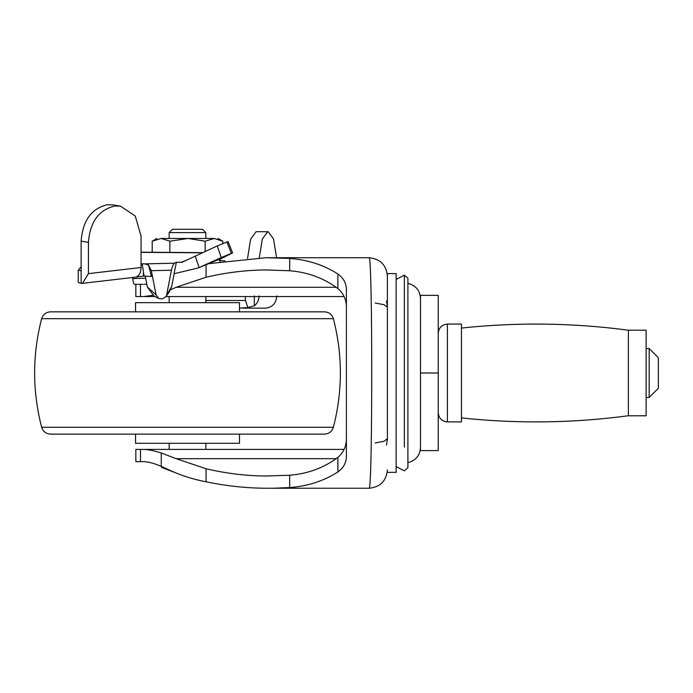 <?xml version="1.0" encoding="UTF-8"?>
<svg xmlns="http://www.w3.org/2000/svg" width="693" height="693" viewBox="0 0 693 693"><rect width="100%" height="100%" fill="white"/><g stroke="black" fill="none" stroke-linecap="round" stroke-linejoin="round"><path stroke-width="1.04" d="M135.542 311.841L135.542 302.668L239.492 302.668L239.492 311.841M135.542 434.13L135.542 443.303L239.492 443.303L239.492 434.13M333.376 318.685L41.649 318.685C43.07 314.405 46.033 312.127 50.528 311.841L324.506 311.841C329.002 312.127 331.956 314.405 333.376 318.685C342.706 354.885 342.706 391.086 333.376 427.286C331.956 431.566 329.002 433.844 324.506 434.13L50.528 434.13C46.033 433.844 43.07 431.566 41.649 427.286L333.376 427.286M186.096 434.13L300.632 434.13M658.35 361.313L658.35 388.271L649.176 397.444L649.176 348.527L646.11 348.527M658.35 362.465L658.35 357.701L649.176 348.527M447.401 324.073L447.401 421.89L461.46 421.898L461.46 324.073L447.401 324.073C441.839 324.636 438.782 327.694 438.227 333.238M438.227 372.99L438.227 295.357L420.495 295.357L420.495 450.615L438.227 450.615L438.227 372.99L420.495 372.99M646.11 330.18L646.11 415.791L628.378 415.791L628.378 330.18L646.11 330.18L628.378 330.18M247.548 258.428L250.597 239.198L256.098 231.696L267.706 231.696L262.335 239.007L259.295 257.839M276.602 257.727L273.536 238.938L268.156 231.696L256.687 231.696M144.144 276.083L142.143 263.834L144.88 263.868L148.519 265.107L151.446 276.464L144.144 276.083L136.573 276.793L137.976 276.81L137.976 275.866M158.749 298.51L154.019 296.067L147.375 287.067L156.09 294.915L158.749 298.51L162.205 298.926L165.74 296.864L171.682 286.521L169.274 292.004L165.74 296.864M156.09 294.915L151.36 270.677L148.519 265.107M144.88 263.868L174.497 263.201C173.285 264.163 172.262 266.502 171.44 270.227L166.701 294.672M182.164 262.24L217.264 245.928L228.075 241.545L232.588 252.936L221.232 258.472L198.423 267.879L174.03 273.761L176.386 262.257L182.034 262.292M205.856 300.485L245.504 300.485L247.843 307.545L239.492 308.134M147.375 287.067L145.227 276.048M174.168 273.692L171.682 286.521M174.497 263.201L176.386 262.257M88.435 242.342L81.133 241.147L81.133 283.333L82.45 283.368L88.435 273.64L88.435 242.342C90.012 221.951 98.787 209.832 114.752 206.003L120.452 206.124L135.265 216.051L141.069 236.192L141.069 267.489C140.93 272.158 139.423 275.26 136.573 276.793M217.264 245.928L221.232 257.553L199.134 267.585L195.192 256.038M142.819 284.321L134.407 284.321C133.749 284.26 133.195 282.354 132.753 278.595L145.643 278.196M198.423 267.879L199.134 267.585M247.843 307.545L254.322 305.804C257.398 303.317 258.974 300.017 259.078 295.902M245.383 308.134L265.462 308.134C272.332 307.441 276.126 303.361 276.836 295.902M240.029 296.552L228.768 296.552M233.402 296.552L244.716 296.552M244.655 296.552L240.081 296.552M81.133 241.147C82.692 220.755 91.355 208.619 107.146 204.756L112.777 204.868L120.452 206.124M267.706 231.696L268.156 231.696M81.133 266.779L78.24 270.071L78.24 282.449L81.133 283.298M221.232 257.553L231.367 253.369L226.854 241.978M132.632 277.503L132.753 278.595M242.896 308.134L259.095 308.134M134.407 284.321L134.953 284.321M220.235 261.582L218.676 259.52M142.143 263.834L141.069 263.929M81.133 270.937L78.24 270.071L78.24 282.449M245.504 300.485L245.218 296.552M254.322 295.902L254.322 305.804M199.905 296.552L205.856 296.552L205.856 302.668M387.387 472.349L396.136 472.349L396.136 273.622L387.387 273.622M387.387 440.393L387.387 274.653M396.136 466.632L404.365 470.824L407.9 467.801L407.9 278.482M396.136 444.022L396.136 316.008M404.365 447.141L404.365 275.476M407.9 278.179L404.365 275.156L396.136 279.444M387.387 276.074C386.296 264.943 380.188 258.827 369.048 257.735C372.626 251.724 372.626 494.265 369.048 488.244C380.188 487.144 386.296 481.029 387.387 469.897M386.503 445.045L387.387 438.738L384.052 441.276L375.156 442.974M375.156 302.997L384.052 304.695L387.387 307.233L386.503 300.927M346.396 436.911C346.786 445.322 343.945 452.165 337.881 457.441C323.856 467.836 307.796 473.761 289.7 475.233L266.025 476.013C246.361 475.918 226.377 473.492 206.064 468.745L176.126 458.679L161.252 452.988C154.409 450.796 148.623 449.61 143.875 449.419L344.126 449.419M154.955 296.552L143.875 296.552L152.746 295.296M344.126 296.552L165.965 296.552M170.643 289.7L176.126 287.292L206.064 277.226C226.377 272.496 246.361 270.071 266.025 269.958L289.7 270.746C307.787 272.21 323.848 278.136 337.881 288.531C343.953 293.832 346.795 300.675 346.396 309.069M146.795 284.095L143.875 284.321M135.845 461.651L135.845 449.419L140.462 449.419L140.462 461.651L135.845 461.651L143.875 461.651C148.631 461.867 154.418 463.435 161.252 466.346L166.822 468.849C178.967 474.792 192.048 479.106 206.064 481.8C226.29 485.975 246.275 488.123 266.025 488.244L341.744 488.244L266.025 488.244M143.875 296.552L135.845 296.552L135.845 284.321M140.462 449.419L143.875 449.419M273.934 257.727L341.744 257.727L266.025 257.727L289.7 258.428C307.614 259.754 323.683 264.934 337.881 273.978C343.789 278.222 346.63 283.827 346.396 290.791L346.396 455.18C346.639 462.118 343.806 467.723 337.881 471.994C323.666 481.046 307.597 486.226 289.7 487.543L273.934 488.244M369.048 488.244L341.744 488.244M341.744 257.727L369.048 257.735M266.025 257.727L208.68 263.652M163.661 467.359L161.53 467.359L161.53 466.45M224.809 260.88L219.412 260.481M205.856 238.47L205.856 232.605L169.17 232.605L169.17 238.47M205.856 232.605L202.547 229.296L172.531 229.296M152.209 252.304L152.209 241.199L156.939 238.47M222.817 243.641L222.817 241.19L214.198 238.47L205.171 241.199L187.95 238.47L169.863 241.199L169.863 252.469M169.863 241.199L161.218 238.47L152.209 241.199M205.171 241.199L205.171 251.36M218.771 259.632L222.54 257.917M187.084 238.47L161.218 238.47M213.791 238.47L187.95 238.47M214.198 238.47C219.369 238.47 219.369 238.47 214.198 238.47M160.854 238.47C155.648 238.47 155.648 238.47 160.854 238.47M171.44 270.227L151.36 270.677M180.856 262.5L186.59 260.135M202.07 252.798L141.069 252.347M143.408 276.117L143.408 273.215M88.435 273.64L141.069 267.489M202.529 266.06L225.208 256.705M336.261 458.679L176.126 458.679M176.126 287.292L336.261 287.292M140.462 284.321L140.462 296.552M289.7 258.428L289.7 270.746M337.881 273.978L337.881 288.531M337.881 457.441L337.881 471.994M161.252 452.988L161.252 466.346M289.7 475.233L289.7 487.543M206.064 264.172L206.064 277.226M206.064 468.745L206.064 481.8M41.649 318.685C32.294 354.885 32.294 391.086 41.649 427.286M649.176 397.444L646.11 397.444M447.401 421.898C441.839 421.335 438.782 418.277 438.227 412.733M628.378 330.214C572.842 322.817 517.203 322.098 461.46 328.058M628.378 415.757C572.842 423.154 517.203 423.873 461.46 417.914M141.069 252.183L202.425 252.633M82.45 283.359L137.231 276.966M407.9 462.629C415.696 460.62 419.897 455.604 420.495 447.574M407.9 283.35C415.696 285.351 419.897 290.367 420.495 298.397M205.856 449.419L205.856 443.303M169.17 296.552L169.17 302.668M169.17 443.303L169.17 449.419M172.479 229.296L169.17 232.605M174.134 472.228L161.53 467.359M222.505 257.935L219.005 259.944M222.817 241.19L218.087 238.47"/></g></svg>
